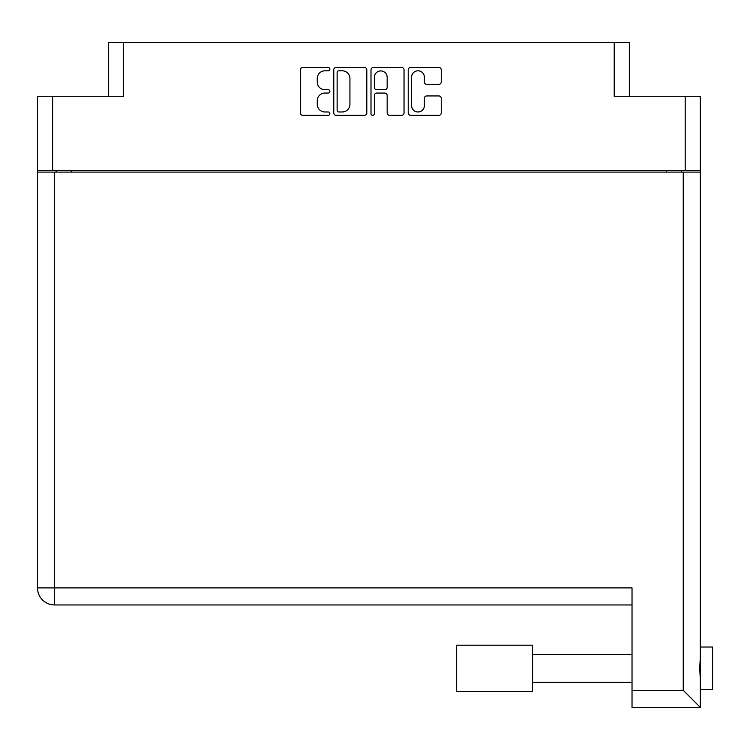 <?xml version="1.0" encoding="UTF-8"?>
<svg xmlns="http://www.w3.org/2000/svg" width="750" height="750" viewBox="0 0 750 750"><rect width="100%" height="100%" fill="white"/><g stroke="black" fill="none" stroke-linecap="round" stroke-linejoin="round"><path stroke-width="1.12" d="M411.572 105.572A6.403 6.403 0 0 0 417.975 111.975A6.403 6.403 0 0 0 424.378 105.572L424.378 98.334A2.391 2.391 0 0 1 426.769 95.944L438.853 95.944A2.391 2.391 0 0 1 441.253 98.334L441.253 112.931A2.391 2.391 0 0 1 438.853 115.331L410.616 115.331A2.391 2.391 0 0 1 408.216 112.931L408.216 69.853A2.391 2.391 0 0 1 410.616 67.453L438.853 67.453A2.391 2.391 0 0 1 441.253 69.853L441.253 81.938A2.391 2.391 0 0 1 438.853 84.328L426.769 84.328A2.391 2.391 0 0 1 424.378 81.938L424.378 77.213A6.403 6.403 0 0 0 417.975 70.809A6.403 6.403 0 0 0 411.572 77.213L411.572 105.572M372.675 115.331A1.678 1.678 0 0 0 374.353 113.653L374.353 95.466A2.391 2.391 0 0 1 376.744 93.066L384.759 93.066A2.391 2.391 0 0 1 387.159 95.466L387.159 112.931A2.391 2.391 0 0 0 389.55 115.331L401.634 115.331A2.391 2.391 0 0 0 404.034 112.931L404.034 69.853A2.391 2.391 0 0 0 401.634 67.453L373.387 67.453A2.391 2.391 0 0 0 370.997 69.853L370.997 113.653A1.678 1.678 0 0 0 372.675 115.331M108.459 96.272L108.459 42.619L123.581 42.619L123.581 96.272L52.622 96.272L52.622 170.4L37.5 170.4L37.5 96.272L52.622 96.272M685.191 96.272L700.303 96.272L700.303 170.4L685.191 170.4L685.191 96.272L614.222 96.272L614.222 42.619L629.344 42.619L629.344 96.272M37.5 170.4L37.5 208.688M366.806 112.931L366.806 69.853A2.391 2.391 0 0 0 364.416 67.453L336.169 67.453A2.391 2.391 0 0 0 333.778 69.853L333.778 112.931A2.391 2.391 0 0 0 336.169 115.331L364.416 115.331A2.391 2.391 0 0 0 366.806 112.931M324.919 70.809L328.209 70.809A1.678 1.678 0 0 0 329.887 69.131A1.678 1.678 0 0 0 328.209 67.453L302.775 67.453A2.391 2.391 0 0 0 300.384 69.853L300.384 112.931A2.391 2.391 0 0 0 302.775 115.331L328.209 115.331A1.678 1.678 0 0 0 329.887 113.653A1.678 1.678 0 0 0 328.209 111.975L324.919 111.975A7.659 7.659 0 0 1 317.259 104.316L317.259 100.725A7.659 7.659 0 0 1 324.919 93.066L328.209 93.066A1.678 1.678 0 0 0 329.887 91.397A1.678 1.678 0 0 0 328.209 89.719L324.919 89.719A7.659 7.659 0 0 1 317.259 82.059L317.259 78.469A7.659 7.659 0 0 1 324.919 70.809M614.222 42.619L123.581 42.619M685.191 170.4L52.622 170.4M700.303 170.4L700.303 689.7L712.5 689.7L712.5 647.025L700.303 647.025L700.303 650.363M56.156 172.106L56.156 170.4L56.156 172.106M338.803 70.809A1.678 1.678 0 0 0 337.125 72.487L337.125 110.306A1.678 1.678 0 0 0 338.803 111.975L342.272 111.975A7.659 7.659 0 0 0 349.931 104.316L349.931 78.469A7.659 7.659 0 0 0 342.272 70.809L338.803 70.809M387.159 77.334A6.403 6.403 0 0 0 380.756 70.931A6.403 6.403 0 0 0 374.353 77.334L374.353 87.328A2.391 2.391 0 0 0 376.744 89.719L384.759 89.719A2.391 2.391 0 0 0 387.159 87.328L387.159 77.334M681.656 170.4L681.656 172.106M700.303 657.413L699.731 668.362L700.303 679.312M700.303 686.362L700.303 707.381L632.025 707.381L632.025 587.888L37.5 587.888L37.5 172.106L700.303 172.106M632.025 604.959L54.572 604.959A17.072 17.072 0 0 1 37.5 587.888M632.025 707.381L700.303 707.381L683.241 690.309L683.241 172.106M532.528 645.197L456.45 645.197L456.45 691.528L532.528 691.528L532.528 645.197M71.278 170.4L71.278 172.106M666.534 172.106L666.534 170.4M54.572 172.106L54.572 604.959M632.025 690.309L683.241 690.309M532.528 682.388L632.025 682.388M532.528 654.338L632.025 654.338"/></g></svg>
